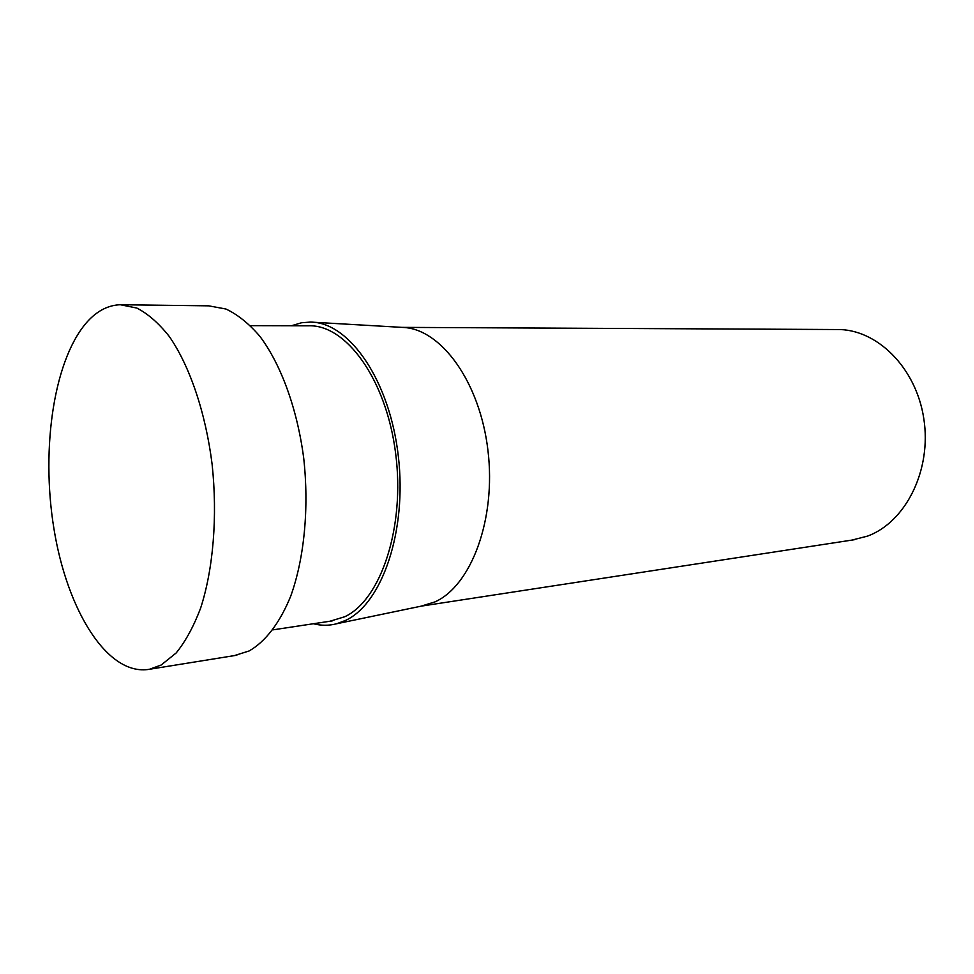 <?xml version="1.0" encoding="UTF-8"?>
<svg xmlns="http://www.w3.org/2000/svg" width="974" height="974" viewBox="0 0 974 974"><rect width="100%" height="100%" fill="white"/><g stroke="black" fill="none" stroke-linecap="round" stroke-linejoin="round"><path stroke-width="1.46" d="M330.003 621.229L344.784 616.725C380.968 599.899 405.33 527.019 395.59 453.02C386.179 378.935 345.758 324.038 308.295 325.815L250.464 325.657M421.133 606.157L434.94 601.908C471.258 585.751 496.241 519.154 487.974 450.658C480.024 382.088 441.21 329.017 403.26 327.447L310.657 322.077L301.623 322.735L291.421 325.766M313.385 623.737C321.177 625.758 328.956 625.758 336.712 623.737L345.648 620.377C382.1 603.503 407.132 531.183 398.342 456.307C389.88 381.358 350.226 323.612 312.179 322.151M851.97 540.083L867.603 536.09C905.759 522.064 931.887 470.052 923.802 418.637C916.059 367.161 876.332 328.579 836.666 329.529L401.982 327.374M234.369 655.599L249.101 650.973C265.391 641.683 279.891 622.934 290.751 596.064C304.278 558.504 309.208 508.038 303.718 458.206C297.228 408.654 280.926 364.252 259.778 336.2C248.881 323.563 237.607 314.505 225.956 309.026L208.68 305.836L122.578 304.765M161.173 665.023L176.136 652.994C185.474 641.489 193.619 626.574 200.583 608.251C213.294 569.169 217.689 516.378 212.101 464.184C205.563 412.282 189.65 365.761 169.257 336.432C158.774 323.222 147.963 313.762 136.823 308.052L120.362 304.74C109.076 305.093 98.703 310.073 89.243 319.679C54.24 355.839 40.494 447.322 53.984 529.028C67.194 610.759 107.737 676.638 149.533 669.26L161.173 665.023M236.852 655.21L149.533 669.26M854.527 539.693L422.278 605.974M426.028 605.146L336.712 623.737M332.292 620.888L272.89 629.861"/></g></svg>
